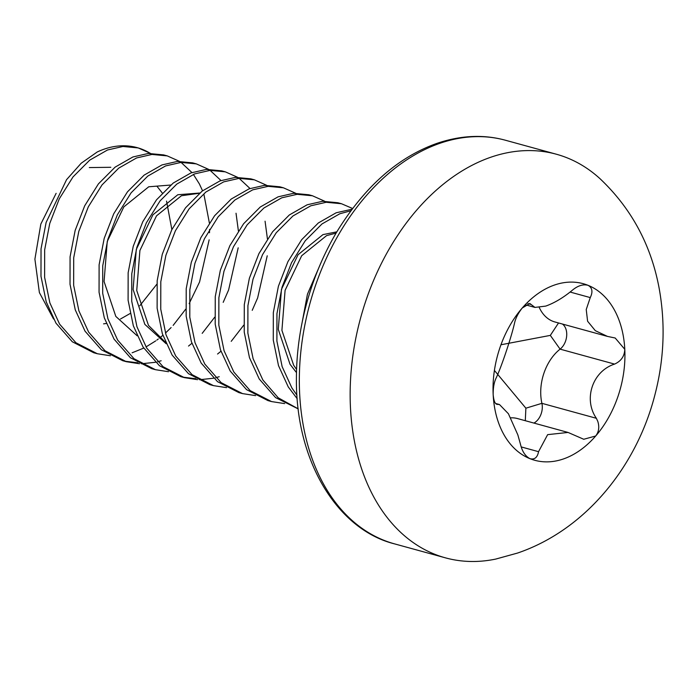 <?xml version="1.0" encoding="UTF-8"?>
<svg xmlns="http://www.w3.org/2000/svg" width="698" height="698" viewBox="0 0 698 698"><rect width="100%" height="100%" fill="white"/><g stroke="black" fill="none" stroke-linecap="round" stroke-linejoin="round"><path stroke-width="1.05" d="M296.938 395.164L291.904 387.975L282.149 366.677L276.897 341.069L276.949 313.638L282.036 287.227L291.572 262.614L305.296 240.697L321.987 223.945L339.804 213.771L350.832 210.77M351.975 209.234L336.174 212.777L318.358 222.95L301.667 239.702L287.942 261.619L278.406 286.232L273.319 312.643L273.267 340.074L278.519 365.682L288.283 386.971L297.191 398.698M298.194 408.836L278.223 397.799L262.876 380L253.112 358.702L247.86 333.094L247.912 305.663L252.999 279.261L262.535 254.639L276.26 232.731L292.951 215.97L310.776 205.797L326.184 202.28L341.488 203.737L352.551 208.475M341.488 203.737L337.858 202.743L322.555 201.286L307.146 204.802L289.321 214.975L272.63 231.727L258.906 253.644L249.369 278.258L244.283 304.668L244.23 332.1L249.483 357.708L259.246 379.005L275.588 397.607L298.203 408.888M284.644 403.601L271.548 401.577L250.181 390.627L233.839 372.025L224.075 350.728L218.823 325.12L218.875 297.697L223.962 271.286L233.498 246.673L247.223 224.756L263.914 207.995L281.739 197.822L297.147 194.314L312.451 195.772L324.614 201.181M312.451 195.772L308.821 194.768L293.518 193.311L278.109 196.827L260.284 207.001L243.593 223.761L229.869 245.67L220.332 270.292L215.246 296.694L215.193 324.125L220.446 349.733L230.209 371.031L246.551 389.632L267.919 400.573L271.548 401.577M255.608 395.626L242.511 393.602L221.144 382.652L204.802 364.051L195.039 342.753L189.786 317.154L189.839 289.722L194.925 263.312L204.462 238.699L218.195 216.781L234.877 200.021L252.702 189.847L268.111 186.34L283.414 187.797L295.586 193.206M283.414 187.797L279.785 186.794L264.481 185.345L249.073 188.853L231.247 199.026L214.565 215.787L200.832 237.704L191.296 262.317L186.209 288.728L186.157 316.15L191.409 341.758L201.172 363.056L217.514 381.658L238.882 392.608L242.511 393.602M226.58 387.652L213.475 385.628L192.107 374.686L175.765 356.076L166.002 334.778L160.749 309.179L160.802 281.748L165.888 255.337L175.425 230.724L189.158 208.807L205.84 192.055L223.665 181.873L239.082 178.365L254.377 179.822L266.549 185.24M254.377 179.822L250.748 178.828L235.453 177.371L220.036 180.878L202.211 191.051L185.528 207.812L171.795 229.729L162.259 254.342L157.172 280.753L157.12 308.184L162.372 333.784L172.136 355.081L188.477 373.683L209.845 384.633L213.475 385.628M197.543 379.677L184.447 377.653L163.07 366.712L146.728 348.101L136.965 326.812L131.721 301.204L131.774 273.773L136.852 247.362L146.397 222.749L160.121 200.832L176.812 184.08L194.629 173.907L210.046 170.391L225.341 171.848L237.512 177.266M239.161 178.356L250.006 188.504M265.066 221.205L267.43 238.891M267.229 255.8L257.641 297.941L252.222 310.322M243.733 325.181L231.221 341.331M220.952 351.26L217.558 354.026M225.341 171.848L221.711 170.853L206.416 169.396L190.999 172.903L173.183 183.077L156.492 199.837L142.767 221.755L133.222 246.368L128.144 272.778L128.092 300.21L133.335 325.809L143.099 347.107L159.441 365.708L180.817 376.658L184.447 377.653M168.506 371.711L155.41 369.678L134.033 358.737L117.692 340.135L107.937 318.838L102.685 293.23L102.737 265.798L107.824 239.388L117.36 214.775L131.084 192.857L147.775 176.105L165.592 165.932L181.009 162.416L196.312 163.873L208.475 169.291M210.124 170.382L220.969 180.529M236.029 213.23L238.393 230.925M238.193 247.825L228.604 289.967L223.194 302.356M214.696 317.215L202.193 333.356M191.915 343.285L188.53 346.06M196.312 163.873L192.683 162.878L177.379 161.421L161.962 164.937L144.146 175.111L127.455 191.863L113.73 213.78L104.194 238.393L99.107 264.804L99.055 292.235L104.307 317.843L114.062 339.132L130.404 357.742L151.78 368.684L155.41 369.678M139.469 363.737L126.373 361.704L105.005 350.762L88.663 332.161L78.9 310.863L73.648 285.255L73.7 257.824L78.787 231.422L88.323 206.809L102.048 184.891L118.739 168.131L136.564 157.957L151.972 154.441L167.276 155.898L179.438 161.317M181.087 162.416L191.933 172.563M193.381 174.395L199.366 183.906L202.551 190.79M203.938 194.454L209.365 222.95M209.548 229.38L209.513 232.757M209.156 239.85L199.567 281.992L189.141 303.647M185.659 309.24L173.156 325.381M171.106 327.563L165.461 333.051M162.887 335.319L159.493 338.085M158.289 339.001L156.841 340.083M155.733 340.877L146.004 346.923M143.727 348.101L132.114 352.795M167.276 155.898L163.646 154.904L148.342 153.447L132.934 156.963L115.109 167.136L98.418 183.888L84.694 205.805L75.157 230.419L70.07 256.829L70.018 284.261L75.271 309.868L85.034 331.166L101.376 349.768L122.743 360.709L126.373 361.704M322.057 260.267L307.443 294.207L302.225 321.944M219.216 376.711L215.612 377.731M213.527 378.229L199.48 379.729M182.632 377.129L195.85 378.726M161.151 360.77L157.539 361.791M155.462 362.279L141.406 363.78M124.567 361.18L137.776 362.786M110.432 355.762L97.336 353.738L75.969 342.788L59.627 324.186L49.863 302.888L44.611 277.289L44.663 249.858L49.75 223.447L59.286 198.834L73.011 176.917L89.702 160.156L107.527 149.983L122.935 146.475L138.239 147.932L150.402 153.342M97.336 353.738L93.707 352.734L72.339 341.793L55.997 323.191L46.234 301.894L40.981 276.286L41.034 248.854L46.12 222.453L66.554 179.683L81.204 163.219L97.231 151.981A104.648 72.697 -74.6 0 1 104.299 149.102A104.648 72.697 -74.6 0 1 137.044 147.601L138.239 147.932M89.309 167.572L110.816 167.293M137.663 147.775A104.648 72.697 -74.6 0 1 150.279 153.351M53.554 319.012L39.385 292.584L34.9 259.15L40.824 224.084L56.128 193.337M490.834 157.216A209.287 145.385 -74.6 0 1 556.332 154.214A209.287 145.385 -74.6 0 1 600.167 178.845C631.376 208.458 651.025 244.867 659.113 288.082C665.656 324.186 664.13 360.264 654.523 396.324C636 467.145 585.194 530.026 517.506 553.069L495.763 559.072A209.287 145.385 -74.6 0 1 445.49 557.859A209.287 145.385 -74.6 0 1 351.958 362.847A209.287 145.385 -74.6 0 1 490.834 157.216M529.895 458.647A91.569 63.605 -74.6 0 1 493.172 394.64A91.569 63.605 -74.6 0 1 522.261 307.984C518.073 313.271 515.456 318.515 514.4 323.706C511.023 338.251 501.618 366.276 496.208 377.897C494.114 382.076 493.102 387.66 493.172 394.64C493.783 401.219 495.248 404.474 497.552 404.386L499.489 404.543L508.414 413.748L517.829 434.854L520.516 444.417C522.174 451.414 525.306 456.16 529.895 458.647C534.528 459.886 537.408 457.565 538.542 451.685L547.642 434.645L568.067 432.446L583.746 439.269L595.699 435.988C598.858 431.826 599.556 426.975 597.802 421.418L596.38 418.294C583.135 399.177 592.541 371.153 614.572 364.094C621.124 361.145 624.527 356.216 624.789 349.323L615.2 338.015L607.487 336.41L595.324 330.686L587.594 321.22L586.233 309.528L590.264 297.584C593.056 291.808 592.323 287.716 588.065 285.325C583.109 283.99 577.831 285.648 572.238 290.316C563.234 297.741 554.395 303.002 545.723 306.099L534.956 307.417L529.817 303.49L522.261 307.984A91.569 63.605 -74.6 0 1 554.57 285.002A91.569 63.605 -74.6 0 1 588.065 285.325A91.569 63.605 -74.6 0 1 624.789 349.323A91.569 63.605 -74.6 0 1 595.699 435.988A91.569 63.605 -74.6 0 1 563.382 458.97A91.569 63.605 -74.6 0 1 529.895 458.647L530.655 458.9M533.926 423.075A14.649 10.173 105.4 0 0 542.285 406.175A14.649 10.173 105.4 0 0 541.901 403.331A42.683 29.648 -74.6 0 1 560.093 349.14A14.649 10.173 105.4 0 0 566.715 333.382A14.649 10.173 105.4 0 0 562.457 324.046M500.955 344.768L550.321 335.389L558.531 322.965M494.411 370.429L525.882 408.19L541.901 403.331L596.38 418.294M607.487 336.41L554.901 321.97A42.683 29.648 -74.6 0 1 539.327 307.644M510.7 417.84A42.683 29.648 -74.6 0 1 517.462 418.556L568.067 432.446M588.065 285.325L587.271 285.063M496.889 404.334L496.252 404.037M199.497 193.241L181.419 195.745L156.509 215.848L139.914 250.469L136.738 290.49L148.482 325.381L165.627 342.491M336.078 233.123L326.594 235.61L301.684 255.721L285.089 290.333L281.913 330.355L293.657 365.246L296.571 369.416M103.574 323.846L106.305 323.471M120.492 318.995L130.098 313.533M139.774 305.776L156.876 284.182M171.865 229.59L166.543 201.094M162.311 193.041L156.963 186.253M170.731 185.049L148.753 186.776L123.843 206.878L107.248 241.499L104.072 281.521L115.816 316.412L137.131 335.764M199.768 193.023L177.789 194.751L152.879 214.853L136.285 249.465L133.109 289.496L144.852 324.378L166.168 343.739M336.837 231.841L322.965 234.615L298.055 254.718L281.46 289.338L278.284 329.36L290.028 364.251L296.484 372.619M440.028 143.256A209.287 145.385 -74.6 0 1 505.518 140.263C483.749 134.278 460.95 135.29 437.123 143.308C398.165 157.067 364.775 186.523 336.933 231.675C324.596 252.371 314.938 274.733 307.949 298.753C300.376 325.032 296.537 351.364 296.414 377.74C295.376 463.001 338.757 530.148 394.675 543.908A209.287 145.385 -74.6 0 1 301.143 348.895A209.287 145.385 -74.6 0 1 440.028 143.256M527.932 303.613L531.082 304.485M550.321 335.389L560.093 349.14L614.572 364.094M525.882 408.19L525.297 420.702M570.118 292.052L590.264 297.584M521.205 446.921L538.542 451.685M556.332 154.214L505.518 140.263M525.611 304.851L534.956 307.417M495.65 403.488L499.498 404.543M445.49 557.859L394.675 543.908"/></g></svg>
